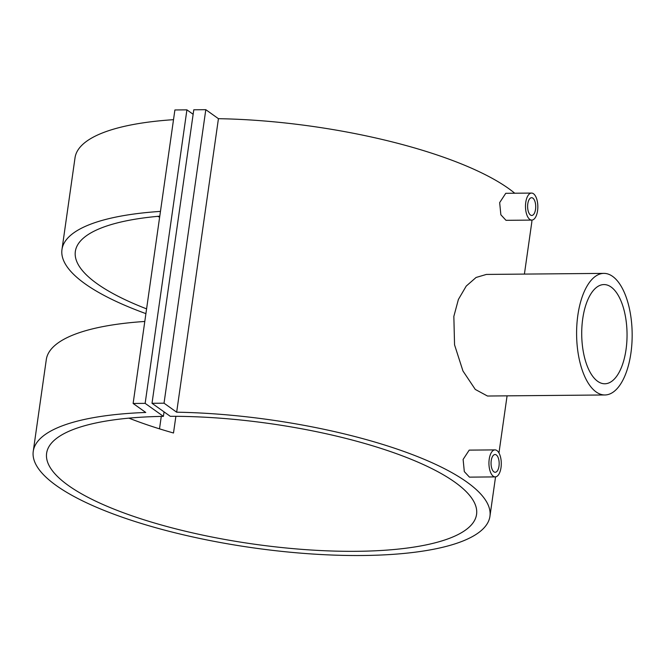 <?xml version="1.0" encoding="UTF-8"?>
<svg xmlns="http://www.w3.org/2000/svg" width="665" height="665" viewBox="0 0 665 665"><rect width="100%" height="100%" fill="white"/><g stroke="black" fill="none" stroke-linecap="round" stroke-linejoin="round"><path stroke-width="1" d="M491.236 460.637A8.878 4.056 -90.5 0 1 495.034 454.519A8.878 4.056 -90.5 0 1 498.991 466.157A8.878 4.056 -90.5 0 1 495.192 472.275A8.878 4.056 -90.5 0 1 491.236 460.637M495.234 476.905L469.448 477.138L464.311 471.593L463.114 459.432L469.207 450.122L494.993 449.889A13.508 6.176 -90.5 0 1 501.011 467.595A13.508 6.176 -90.5 0 1 495.234 476.905A13.508 6.176 -90.5 0 1 489.216 459.199A13.508 6.176 -90.5 0 1 494.993 449.889M535.541 209.342A8.878 4.056 89.5 0 0 531.584 197.705A8.878 4.056 89.5 0 0 527.794 203.822A8.878 4.056 89.5 0 0 531.742 215.46A8.878 4.056 89.5 0 0 535.541 209.342M531.784 220.09L505.999 220.323L500.861 214.778L499.664 202.617L505.757 193.307L531.543 193.074A13.508 6.176 89.5 0 0 525.766 202.384A13.508 6.176 89.5 0 0 531.784 220.09A13.508 6.176 89.5 0 0 537.561 210.78A13.508 6.176 89.5 0 0 531.543 193.074M604.926 394.968L487.478 396.024L475.292 389.441L462.956 370.987L454.552 344.836L453.846 316.39L458.385 299.466L466.232 286.075L476.074 277.471L486.381 274.429L603.837 273.382A60.798 27.78 89.5 0 0 577.843 315.276A60.798 27.78 89.5 0 0 604.926 394.968A60.798 27.78 89.5 0 0 630.919 353.073A60.798 27.78 89.5 0 0 603.837 273.382M626.031 349.591A49.601 22.66 89.5 0 0 603.936 284.57A49.601 22.66 89.5 0 0 582.731 318.751A49.601 22.66 89.5 0 0 604.826 383.772A49.601 22.66 89.5 0 0 626.031 349.591M144.795 321.461A230.647 64.572 -171.9 0 0 46.301 359.599L33.25 451.319A230.647 64.572 -171.9 0 0 252.492 547.744A230.647 64.572 -171.9 0 0 489.939 516.314A230.647 64.572 -171.9 0 0 176.666 412.192L218.436 118.686L205.801 109.683L193.781 109.792L152.011 403.298L170.273 416.307A217.131 60.789 8.1 0 1 476.564 514.411A217.131 60.789 8.1 0 1 253.024 544.003A217.131 60.789 8.1 0 1 46.625 453.222A217.131 60.789 8.1 0 1 163.407 416.365L164.047 411.868M159.509 428.842L161.279 416.406M145.909 313.631A230.647 64.572 8.1 0 1 61.97 249.533A230.647 64.572 8.1 0 1 160.465 211.395M173.515 119.675A230.647 64.572 -171.9 0 0 75.02 157.813L61.97 249.533M524.411 274.088L531.709 222.808A230.647 64.572 -171.9 0 0 531.892 220.09M514.743 193.224A230.647 64.572 -171.9 0 0 218.436 118.686M163.407 416.365L145.145 403.364L133.125 403.464L145.76 412.466A230.647 64.572 -171.9 0 0 33.25 451.319M175.876 416.315L173.499 432.998A217.131 60.789 8.1 0 1 128.91 418.144M159.783 216.167A217.131 60.789 -171.9 0 0 75.345 251.437A217.131 60.789 -171.9 0 0 146.591 308.868M159.642 217.147A217.131 60.789 8.1 0 1 157.63 216.358M176.666 412.192L164.031 403.19L205.801 109.683M164.031 403.19L152.011 403.298M193.141 114.289L186.915 109.858L174.895 109.966L133.125 403.464M145.145 403.364L186.915 109.858M489.939 516.314L495.55 476.888M498.958 452.956L507.079 395.85"/></g></svg>
